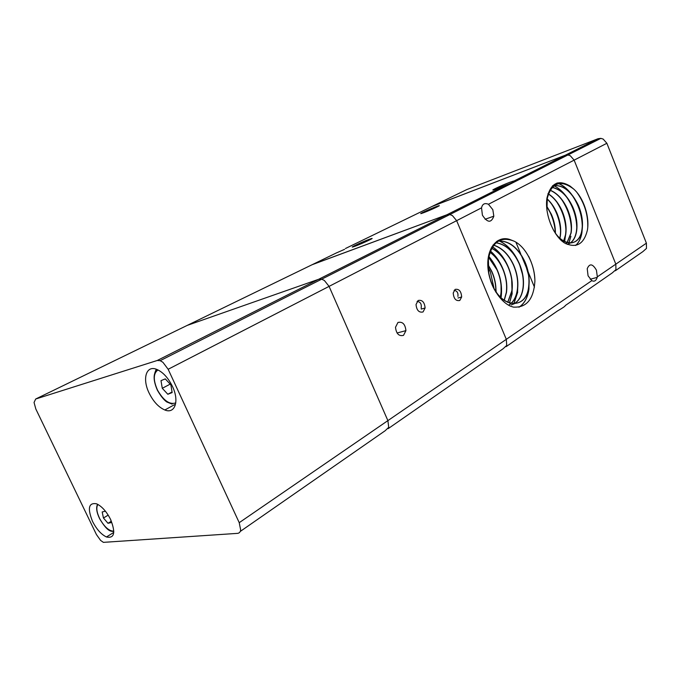 <?xml version="1.0" encoding="UTF-8"?>
<svg xmlns="http://www.w3.org/2000/svg" width="681" height="681" viewBox="0 0 681 681"><rect width="100%" height="100%" fill="white"/><g stroke="black" fill="none" stroke-linecap="round" stroke-linejoin="round"><path stroke-width="1.02" d="M570.303 155.736L567.928 154.97L565.136 155.294L432.52 206.224L466.723 189.607L598.105 138.703L565.136 155.294L567.928 154.97L570.303 155.736L574.134 160.137L570.303 155.736M514.266 180.882C514.478 181.708 511.729 183.095 506.017 185.036L494.27 189.684C488.447 191.574 501.386 185.445 509.916 182.253L514.266 180.882L565.136 155.294L431.941 206.505M312.017 264.764L446.889 214.779L449.818 214.549L452.354 215.528L456.645 220.661L506.306 339.334L506.732 345.403L503.08 348.774L506.732 345.403L506.306 339.334L456.645 220.661L452.354 215.528L449.818 214.549L446.889 214.779L318.691 279.27L321.67 279.193L318.691 279.27L187.181 325.416L318.691 279.27L157.234 360.487L160.154 360.666L162.895 362.275L168.156 369.272L239.227 522.676L240.674 530.056C240.291 532.099 239.227 533.206 237.482 533.368L103.376 542.357L100.609 540.425L96.438 534.568L35.829 409.009L34.05 402.48L35.701 399.006L157.234 360.487M369.076 239.389L371.094 238.682C376.048 237.082 362.309 243.551 355.167 246.173L353.226 246.854C348.434 248.378 362.003 241.993 369.076 239.389M506.128 346.655L557.654 310.851C562.846 307.889 565.383 306.118 565.273 305.556L612.338 272.843L615.947 269.608L615.82 264.16L574.134 160.137L606.873 143.274L603.17 139.077L600.855 138.362L598.105 138.703M492.831 209.705L493.827 216.192C491.18 223.206 487.375 222.866 482.403 215.162L481.535 207.841C482.437 203.925 484.744 202.742 488.456 204.274L492.831 209.705M344.56 249.348L336.142 253.051M597.331 276.852L597.237 277.363C596.071 280.836 594.266 281.925 591.832 280.623L588.069 275.814L587.226 268.68C589.601 263.189 592.666 263.683 596.42 270.161L597.331 276.852L615.82 264.16L574.134 160.137L488.456 204.274M498.688 240.963C509.354 240.802 518.062 247.646 524.804 261.495C528.439 269.914 529.801 278.154 528.873 286.241C526.847 310.153 500.995 309.08 491.478 282.649C488.43 274.503 487.451 266.45 488.541 258.499C491.503 244.121 498.552 237.771 509.703 239.448L514.019 241.142C525.783 246.599 535.138 265.164 534.883 281.508C533.598 299.393 526.413 307.923 513.312 307.097L510.333 306.11C498.33 300.559 487.919 281.764 487.8 264.432C487.536 247.058 497.828 235.507 509.703 239.448M498.603 241.006C509.235 240.912 517.909 247.756 524.625 261.555C528.26 269.965 529.614 278.214 528.694 286.292C526.668 310.195 500.816 309.131 491.299 282.7L490.635 280.87M488.779 273.83L488.362 258.559C492.21 241.84 500.765 236.035 514.019 241.142M496.73 241.329L498.509 241.023M496.764 241.304L498.586 240.972M496.16 242.768C505.711 244.249 513.38 251.059 519.169 263.198C522.787 271.566 524.132 279.772 523.187 287.825C522.08 295.58 519.084 300.891 514.198 303.777M496.083 242.828C505.6 244.36 513.227 251.17 518.99 263.249C522.608 271.617 523.953 279.823 523.008 287.867C521.91 295.571 518.939 300.874 514.104 303.777M514.019 303.82L511.261 304.935M493.878 245.177C502.127 247.884 508.698 254.447 513.585 264.875C517.194 273.2 518.513 281.364 517.56 289.382C516.7 295.545 514.538 300.236 511.082 303.454M511.005 303.53L508.639 305.216M493.802 245.262C502.016 248.003 508.554 254.558 513.406 264.926C517.015 273.251 518.343 281.415 517.381 289.434C516.53 295.545 514.393 300.219 510.98 303.437M510.903 303.505L508.588 305.19M493.035 245.058L493.699 245.228M493.095 244.973L493.768 245.143M491.835 248.267C498.637 251.757 504.051 257.852 508.06 266.535C511.652 274.818 512.963 282.947 511.993 290.923L507.788 302.364M491.776 248.378C498.535 251.885 503.906 257.954 507.881 266.586C511.482 274.869 512.784 282.998 511.814 290.974L507.677 302.313M491.171 248.097L491.656 248.327M491.231 247.986L491.716 248.207M490.082 252.2C495.283 255.979 499.454 261.308 502.595 268.186C506.17 276.418 507.464 284.505 506.477 292.455L504.272 300.347M490.039 252.345C495.181 256.124 499.309 261.419 502.416 268.237C506 276.469 507.294 284.556 506.306 292.498L504.153 300.261M488.737 257.333L497.181 269.812C500.748 278.001 502.025 286.054 501.02 293.962L500.433 297.061M488.703 257.52L497.011 269.863C500.569 278.052 501.854 286.105 500.85 294.013L500.305 296.933M488.09 264.722L491.818 271.421C494.747 278.044 496.126 284.726 495.964 291.468M495.947 291.783L495.93 292.251M488.09 265.02L491.656 271.472C494.525 277.984 495.913 284.564 495.802 291.221M495.794 291.545L495.777 291.996M493.955 288.08L490.354 271.864L488.166 267.335M436.01 206.709L438.326 205.875C442.905 204.368 430.903 209.978 423.948 212.6L421.692 213.4C417.249 214.856 429.107 209.314 436.01 206.709M528.686 256.422C532.304 263.683 534.364 271.225 534.84 279.04M529.06 278.154L528.941 289.204C527.758 297.359 524.693 303.19 519.756 306.714L518.99 307.199M529.18 281.338L528.831 289.238C527.647 297.384 524.591 303.215 519.646 306.739L518.905 307.208M524.506 261.291L528.507 274.886M498.024 240.487L498.867 240.819M499.19 240.963C505.932 244.053 511.635 249.646 516.292 257.733M519.773 265.113L522.472 274.281M498.1 240.444L498.943 240.776M499.352 240.946C507.073 244.581 513.329 251.272 518.113 261.002M517.841 282.615L517.577 292.328L513.763 303.777M517.679 292.294L513.857 303.777M492.022 246.565L492.516 246.888M492.61 246.948C498.083 250.685 502.638 256.022 506.272 262.968M512.231 283.083L512.035 293.843L509.405 302.994M492.065 246.496L492.559 246.811M492.661 246.88C499.454 251.57 504.74 258.465 508.511 267.59M511.635 278.188L512.138 293.817L509.482 303.019M490.507 251.085C496.602 256.448 501.173 263.504 504.212 272.264M501.046 283.594L501.114 296.839M488.907 256.473C498.688 268.476 502.799 281.917 501.216 296.814M570.184 186.16L573.862 189.199C583.77 198.162 589.814 216.958 587.362 230.306C583.753 244.513 576.024 248.676 564.183 242.785L561.604 240.793C551.44 231.446 544.681 212.004 546.988 197.924C550.708 183.036 558.446 179.112 570.184 186.16C558.752 180.159 551.116 184.193 547.286 198.265L546.945 210.386M573.862 189.199C560.88 179.316 551.959 182.355 547.107 198.324L546.528 203.33M553.091 229.42C562.974 247.561 579.982 246.854 582.119 229.608C583.2 221.929 581.932 213.825 578.322 205.279C571.291 190.833 562.71 184.313 552.589 185.709M555.628 233.66C565.8 247.85 579.931 245.1 581.94 229.659C583.021 221.989 581.761 213.885 578.143 205.339C571.172 190.986 562.642 184.449 552.563 185.726M567.29 244.411L570.269 243.066M570.346 243.015C573.581 240.708 575.658 236.809 576.586 231.344C577.684 223.7 576.432 215.622 572.832 207.126C567.537 195.77 560.684 189.19 552.265 187.386M570.252 243.015C573.436 240.691 575.496 236.818 576.407 231.395C577.505 223.751 576.254 215.681 572.661 207.186C567.392 195.89 560.574 189.318 552.197 187.462M565.971 243.798L567.111 242.615M567.188 242.521L571.104 233.064C572.219 225.445 570.984 217.409 567.392 208.948C563.042 199.448 557.313 193.191 550.197 190.203M565.894 243.764L567.009 242.581M567.086 242.496L570.925 233.115C572.04 225.505 570.806 217.469 567.222 209.007C562.906 199.559 557.211 193.327 550.137 190.305M563.196 242.078L563.689 241.151M563.749 241.031L565.673 234.766C566.805 227.182 565.579 219.18 562.012 210.761C558.471 202.921 553.798 197.209 547.984 193.625M563.102 242.002L563.579 241.091M563.638 240.963L565.502 234.817C566.635 227.233 565.409 219.231 561.842 210.812C558.335 203.04 553.704 197.362 547.941 193.762M559.935 238.205L560.293 236.452C561.442 228.893 560.233 220.933 556.675 212.549C554.215 207.024 551.048 202.47 547.175 198.869M559.808 238.086L560.122 236.503C561.272 228.952 560.063 220.984 556.505 212.608C554.079 207.152 550.955 202.632 547.149 199.048M555.415 233.064C555.458 226.85 554.113 220.61 551.389 214.328L546.664 206.062M555.245 232.834C555.245 226.705 553.9 220.559 551.227 214.379L546.673 206.36M555.109 229.301C554.249 222.261 552.07 215.571 548.554 209.22M555.245 232C554.615 223.036 551.857 214.634 546.971 206.786M560.48 228.467C559.663 220.797 557.288 213.519 553.355 206.649M560.565 230.961C560.003 221.504 557.101 212.651 551.84 204.411M564.66 241.525L566.056 231.208M565.885 227.539C565.119 219.273 562.566 211.468 558.224 204.121M564.583 241.483L565.928 232.8M565.928 229.897C565.443 219.946 562.387 210.659 556.777 202.044M568.924 242.904L570.916 236.247L568.848 242.896M571.333 226.56C570.618 217.724 567.894 209.407 563.153 201.61M571.333 228.799C570.925 218.363 567.733 208.658 561.757 199.669M576.816 225.547C576.169 216.175 573.291 207.373 568.167 199.141M566.141 196.23C562.276 191.131 558.037 187.564 553.415 185.538M576.781 227.65C576.458 216.762 573.13 206.649 566.805 197.32M575.641 245.449C578.833 242.7 580.91 238.495 581.889 232.834L582.374 227.556M582.34 224.483C581.77 214.583 578.731 205.313 573.223 196.673M571.265 193.923C566.958 188.356 562.268 184.696 557.177 182.942M575.556 245.466C578.731 242.717 580.808 238.52 581.787 232.868L582.212 228.978M582.281 226.467C582.042 215.128 578.586 204.632 571.912 194.953M570.193 192.732C566.124 187.828 561.748 184.577 557.067 182.976M587.924 223.879C587.524 213.281 584.315 203.364 578.297 194.136M587.763 227.335C588.137 214.89 584.536 203.253 576.952 192.434M495.368 283.075L496.168 291.774M172.48 386.493C179.554 401.092 174.94 414.303 164.836 409.988C158.588 407.272 153.327 401.594 149.054 392.937C142.108 378.823 146.134 365.101 156.528 369.298C162.802 371.945 168.122 377.674 172.48 386.493M110.628 519.509C115.796 532.789 114.399 538.611 106.449 536.986C101.171 534.406 96.532 529.214 92.531 521.391C87.296 508.256 88.658 502.399 96.6 503.812C101.886 506.341 106.568 511.576 110.628 519.509M388.715 427.31L387.889 420.628L388.715 427.31L385.174 430.724L388.715 427.31M324.335 280.436L321.67 279.193L324.335 280.436L329.076 286.378L324.335 280.436M110.731 519.731L111.318 522.565L107.99 523.289L111.071 521.399M108.194 515.117L103.452 518.003L102.184 511.959L105.41 511.184M107.99 523.289L103.452 518.003M170.182 384.127L162.282 388.306L160.988 380.645L165.279 378.891L170.888 384.884L172.148 392.588L167.824 394.256L172.055 391.992M167.824 394.256L162.282 388.306M168.156 369.272L329.076 286.378L387.889 420.628L329.076 286.378L481.535 207.841M403.518 335.358C398.947 336.474 396.274 333.784 395.499 327.289L397.951 322.462C402.565 321.432 405.221 324.147 405.927 330.634L403.518 335.358M423.046 311.958C418.994 312.834 416.653 310.357 416.031 304.535L418.134 300.483C422.22 299.666 424.544 302.168 425.114 307.982L423.046 311.958M459.794 300.474C455.895 301.223 453.708 298.721 453.214 292.975L455.112 289.408C459.037 288.71 461.216 291.238 461.658 296.967L459.794 300.474M186.637 325.68L312.588 264.492L446.889 214.779L506.017 185.036M615.318 270.774L642.881 251.612L646.473 248.429L646.405 243.168L615.82 264.16L615.947 269.608L612.338 272.843M646.405 243.168L606.873 143.274M591.832 280.623L239.227 522.676M345.446 248.522L432.52 206.224M312.588 264.492L336.806 252.728M156.23 369.187L154.791 373.035M157.992 369.919C153.225 373.367 153.08 380.126 157.549 390.187C163.585 400.666 169.663 404.906 175.783 402.905M97.392 504.17L97.281 504.791M97.885 504.434C96.004 507.49 96.642 512.291 99.801 518.837C104.448 527.043 109.122 531.146 113.821 531.163M35.701 399.006L187.181 325.416M240.257 531.444L385.174 430.724M388.179 428.638L503.08 348.774M600.855 138.362L160.154 360.666M512.904 181.189L513.278 182.099M485.085 219.265L493.827 216.192M590.163 279.261L597.237 277.363M494.704 190.723L495.104 191.701M515.883 242.13L520.71 253.843M521.408 255.528L527.656 270.689M528.184 271.974L534.457 287.186M164.836 409.988L174.472 404.701M106.449 536.986L113.778 532.406M172.148 404.114L166.836 402.003C163.917 400.011 160.767 396.095 157.396 390.247C153.072 380.245 153.038 373.367 157.285 369.596M112.825 531.376C109.479 531.384 106.176 529.452 99.698 518.854C96.583 512.427 95.876 507.566 97.57 504.263M457.913 296.439C458.33 292.796 457.062 290.761 454.108 290.361M421.147 308.135C421.794 304.032 420.432 301.794 417.087 301.428M461.658 296.967L458.041 297.997M425.114 307.982L421.233 309.08M405.927 330.634L397.057 332.992"/></g></svg>
